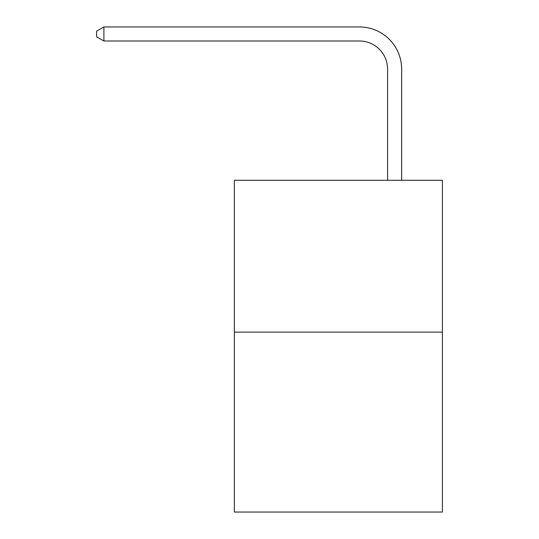 <?xml version="1.0" encoding="UTF-8"?>
<svg xmlns="http://www.w3.org/2000/svg" width="539" height="539" viewBox="0 0 539 539"><rect width="100%" height="100%" fill="white"/><g stroke="black" fill="none" stroke-linecap="round" stroke-linejoin="round"><path stroke-width="0.81" d="M442.411 332.112L442.411 180.289L234.357 180.289L234.357 512.05L442.411 512.05L442.411 332.112L234.357 332.112M387.581 180.289L387.581 69.12A28.116 28.116 0 0 0 359.466 41.004L103.899 41.004L96.589 36.793L96.589 31.168L103.899 26.95L359.466 26.95A42.17 42.17 0 0 1 401.643 69.12L401.643 180.289M387.581 69.12A28.116 28.116 0 0 0 359.466 41.004A28.116 28.116 0 0 1 387.581 69.12A28.116 28.116 0 0 0 359.466 41.004A28.116 28.116 0 0 1 387.581 69.12A28.116 28.116 0 0 0 359.466 41.004A28.116 28.116 0 0 1 387.581 69.12A28.116 28.116 0 0 0 359.466 41.004A28.116 28.116 0 0 1 387.581 69.12A28.116 28.116 0 0 0 359.466 41.004A28.116 28.116 0 0 1 387.581 69.12A28.116 28.116 0 0 0 359.466 41.004A28.116 28.116 0 0 1 387.581 69.12A28.116 28.116 0 0 0 359.466 41.004A28.116 28.116 0 0 1 387.581 69.12A28.116 28.116 0 0 0 359.466 41.004A28.116 28.116 0 0 1 387.581 69.12A28.116 28.116 0 0 0 359.466 41.004A28.116 28.116 0 0 1 387.581 69.12A28.116 28.116 0 0 0 359.466 41.004A28.116 28.116 0 0 1 387.581 69.12A28.116 28.116 0 0 0 359.466 41.004A28.116 28.116 0 0 1 387.581 69.12A28.116 28.116 0 0 0 359.466 41.004A28.116 28.116 0 0 1 387.581 69.12A28.116 28.116 0 0 0 359.466 41.004A28.116 28.116 0 0 1 387.581 69.12M103.899 26.95L359.466 26.95L103.899 26.95L359.466 26.95L103.899 26.95L359.466 26.95L103.899 26.95L359.466 26.95L103.899 26.95L359.466 26.95L103.899 26.95L359.466 26.95L103.899 26.95L359.466 26.95L103.899 26.95L359.466 26.95L103.899 26.95L359.466 26.95L103.899 26.95L359.466 26.95L103.899 26.95L359.466 26.95L103.899 26.95L359.466 26.95L103.899 26.95L359.466 26.95L103.899 26.95L103.899 41.004"/></g></svg>
